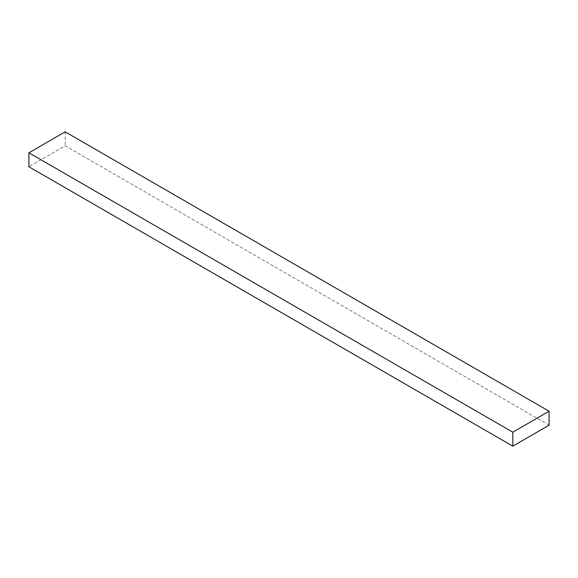 <?xml version="1.0" encoding="UTF-8"?>
<svg xmlns="http://www.w3.org/2000/svg" width="578" height="578" viewBox="0 0 578 578"><rect width="100%" height="100%" fill="white"/><g stroke="black" fill="none" stroke-linecap="round" stroke-linejoin="round"><path stroke-width="0.43" stroke-dasharray="2.89 2.17" d="M549.1 425.198L65.191 145.815L28.9 166.767L65.191 145.815L549.1 425.198M65.191 131.849L65.191 145.815L65.191 131.849"/><path stroke-width="0.87" d="M65.191 131.849L549.1 411.233L512.809 432.185L28.9 152.802L65.191 131.849L28.9 152.802L512.809 432.185L512.809 446.151L28.9 166.767L28.9 152.802L28.9 166.767L512.809 446.151L549.1 425.198L549.1 411.233L65.191 131.849M549.1 411.233L512.809 432.185L512.809 446.151L549.1 425.198L549.1 411.233"/></g></svg>
